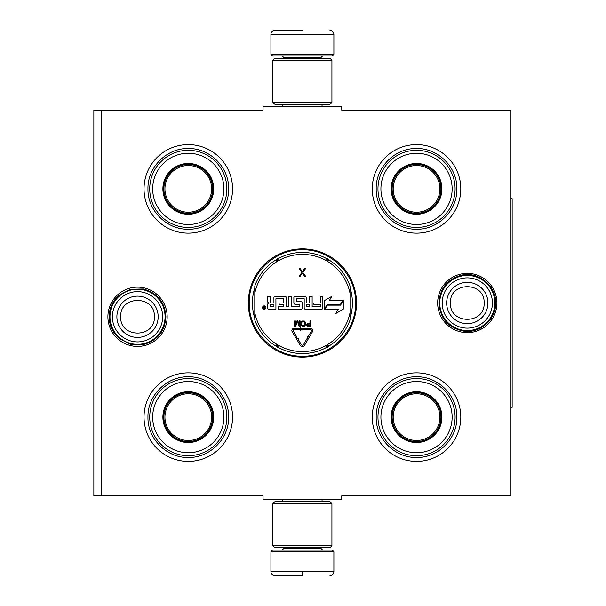 <?xml version="1.0" encoding="UTF-8"?>
<svg xmlns="http://www.w3.org/2000/svg" width="606" height="606" viewBox="0 0 606 606"><rect width="100%" height="100%" fill="white"/><g stroke="black" fill="none" stroke-linecap="round" stroke-linejoin="round"><path stroke-width="0.91" d="M101.725 110.178L263.057 110.178L263.057 106.247L341.761 106.247L341.761 110.178L510.972 110.178L510.972 495.822L341.761 495.822L341.761 499.753L263.057 499.753L263.057 495.822L101.725 495.822L101.725 110.178L93.854 110.178L93.854 495.822L101.725 495.822M248.301 303A54.108 54.108 0 0 0 302.409 357.108A54.108 54.108 0 0 0 356.517 303A54.108 54.108 0 0 0 302.409 248.892A54.108 54.108 0 0 0 248.301 303M107.898 316.771A29.633 29.633 0 0 0 137.532 346.405A29.633 29.633 0 0 0 167.165 316.771A29.633 29.633 0 0 0 137.532 287.138A29.633 29.633 0 0 0 107.898 316.771M437.661 303A29.633 29.633 0 0 0 467.287 332.633A29.633 29.633 0 0 0 496.92 303A29.633 29.633 0 0 0 467.287 273.367A29.633 29.633 0 0 0 437.661 303M372.258 188.883A44.268 44.268 0 0 1 416.527 144.614A44.268 44.268 0 0 1 460.795 188.883A44.268 44.268 0 0 1 416.527 233.151A44.268 44.268 0 0 1 372.258 188.883M144.023 188.883A44.268 44.268 0 0 1 188.292 144.614A44.268 44.268 0 0 1 232.56 188.883A44.268 44.268 0 0 1 188.292 233.151A44.268 44.268 0 0 1 144.023 188.883M372.258 417.117A44.268 44.268 0 0 1 416.527 372.849A44.268 44.268 0 0 1 460.795 417.117A44.268 44.268 0 0 1 416.527 461.386A44.268 44.268 0 0 1 372.258 417.117M144.023 417.117A44.268 44.268 0 0 1 188.292 372.849A44.268 44.268 0 0 1 232.56 417.117A44.268 44.268 0 0 1 188.292 461.386A44.268 44.268 0 0 1 144.023 417.117M350.026 287.767A49.987 49.987 0 0 1 350.026 318.233M254.793 318.233A49.987 49.987 0 0 1 254.793 287.767M302.409 356.184C273.988 356.911 248.498 331.421 249.225 303C248.498 274.579 273.988 249.089 302.409 249.816C330.831 249.089 356.328 274.579 355.593 303C356.328 331.421 330.831 356.911 302.409 356.184M109.981 316.771A27.543 27.543 0 0 1 137.532 289.229A27.543 27.543 0 0 1 165.074 316.771A27.543 27.543 0 0 1 137.532 344.322A27.543 27.543 0 0 1 109.981 316.771M112.398 316.771A25.126 25.126 0 0 1 137.532 291.645A25.126 25.126 0 0 1 162.658 316.771A25.126 25.126 0 0 1 137.532 341.905A25.126 25.126 0 0 1 112.398 316.771M439.744 303A27.543 27.543 0 0 1 467.287 275.457A27.543 27.543 0 0 1 494.837 303A27.543 27.543 0 0 1 467.287 330.543A27.543 27.543 0 0 1 439.744 303M442.16 303A25.126 25.126 0 0 1 467.287 277.874A25.126 25.126 0 0 1 492.42 303A25.126 25.126 0 0 1 467.287 328.126A25.126 25.126 0 0 1 442.16 303M270.927 551.695L272.503 550.119L332.315 550.119L333.891 551.695L270.927 551.695L270.927 571.769C271.162 574.155 272.473 575.465 274.866 575.7M302.409 575.7L274.866 575.7L302.409 575.7M302.409 575.556L302.409 572.064M333.891 54.305L270.927 54.305L272.503 55.881L332.315 55.881L333.891 54.305L333.891 34.231C333.656 31.845 332.346 30.535 329.952 30.3M302.409 30.3L274.866 30.3L302.409 30.3M272.897 545.794L331.921 545.794L329.952 547.763L274.866 547.763L272.897 545.794L272.897 503.692L331.921 503.692L329.952 501.723L274.866 501.723L272.897 503.692M331.921 60.206L272.897 60.206L274.866 58.237L329.952 58.237L331.921 60.206L331.921 102.308L329.952 104.277L274.866 104.277L272.897 102.308L331.921 102.308M188.292 213.873A24.99 24.99 0 0 1 163.302 188.883A24.99 24.99 0 0 1 188.292 163.893A24.99 24.99 0 0 1 213.282 188.883A24.99 24.99 0 0 1 188.292 213.873M188.292 214.289A25.407 25.407 0 0 0 213.706 188.883A25.407 25.407 0 0 0 188.292 163.476A25.407 25.407 0 0 0 162.885 188.883A25.407 25.407 0 0 0 188.292 214.289M188.292 153.273A35.61 35.61 0 0 0 152.682 188.883A35.61 35.61 0 0 0 188.292 224.493A35.61 35.61 0 0 0 223.902 188.883A35.61 35.61 0 0 0 188.292 153.273M188.292 227.447A38.564 38.564 0 0 0 226.856 188.883A38.564 38.564 0 0 0 188.292 150.318A38.564 38.564 0 0 0 149.727 188.883A38.564 38.564 0 0 0 188.292 227.447M147.955 188.883C147.409 167.332 166.741 147.993 188.292 148.546C209.843 147.993 229.182 167.332 228.629 188.883C229.182 210.433 209.843 229.772 188.292 229.22C166.741 229.772 147.409 210.433 147.955 188.883M164.938 188.883A23.354 23.354 0 0 1 188.292 165.529A23.354 23.354 0 0 1 211.645 188.883A23.354 23.354 0 0 1 188.292 212.236A23.354 23.354 0 0 1 164.938 188.883M163.893 188.883A24.399 24.399 0 0 1 188.292 164.484A24.399 24.399 0 0 1 212.691 188.883A24.399 24.399 0 0 1 188.292 213.282A24.399 24.399 0 0 1 163.893 188.883M188.292 442.107A24.99 24.99 0 0 1 163.302 417.117A24.99 24.99 0 0 1 188.292 392.127A24.99 24.99 0 0 1 213.282 417.117A24.99 24.99 0 0 1 188.292 442.107M188.292 442.524A25.407 25.407 0 0 0 213.706 417.117A25.407 25.407 0 0 0 188.292 391.711A25.407 25.407 0 0 0 162.885 417.117A25.407 25.407 0 0 0 188.292 442.524M188.292 381.507A35.61 35.61 0 0 0 152.682 417.117A35.61 35.61 0 0 0 188.292 452.727A35.61 35.61 0 0 0 223.902 417.117A35.61 35.61 0 0 0 188.292 381.507M188.292 455.682A38.564 38.564 0 0 0 226.856 417.117A38.564 38.564 0 0 0 188.292 378.553A38.564 38.564 0 0 0 149.727 417.117A38.564 38.564 0 0 0 188.292 455.682M147.955 417.117C147.409 395.567 166.741 376.228 188.292 376.78C209.843 376.228 229.182 395.567 228.629 417.117C229.182 438.668 209.843 458.007 188.292 457.454C166.741 458.007 147.409 438.668 147.955 417.117M164.938 417.117A23.354 23.354 0 0 1 188.292 393.764A23.354 23.354 0 0 1 211.645 417.117A23.354 23.354 0 0 1 188.292 440.471A23.354 23.354 0 0 1 164.938 417.117M163.893 417.117A24.399 24.399 0 0 1 188.292 392.718A24.399 24.399 0 0 1 212.691 417.117A24.399 24.399 0 0 1 188.292 441.516A24.399 24.399 0 0 1 163.893 417.117M254.793 320.021A50.563 50.563 0 0 0 275.965 346.102A50.563 50.563 0 0 1 254.793 320.021L254.793 285.979A50.563 50.563 0 0 1 275.965 259.898L276.995 261.58A2.75 2.75 0 0 0 277.934 260.61L277.533 258.535M350.026 285.979A50.563 50.563 0 0 0 328.853 259.898A50.563 50.563 0 0 1 350.026 285.979L350.026 320.021A50.563 50.563 0 0 1 328.853 346.102L327.823 344.42A2.75 2.75 0 0 0 326.884 345.39L327.293 347.465M278.305 347.45A50.563 50.563 0 0 0 326.513 347.45A50.563 50.563 0 0 1 278.305 347.45L279.245 345.723A2.75 2.75 0 0 0 277.934 345.39L276.344 346.784M328.482 346.784L326.884 345.39A2.757 2.757 0 0 0 325.573 345.723A48.601 48.601 0 0 1 279.245 345.723M326.513 258.55A50.563 50.563 0 0 0 278.305 258.55A50.563 50.563 0 0 1 326.513 258.55L325.573 260.277A2.75 2.75 0 0 0 326.884 260.61L328.482 259.216M276.344 259.216L277.934 260.61A2.757 2.757 0 0 0 279.245 260.277A48.601 48.601 0 0 1 325.573 260.277M277.533 347.465L277.934 345.39A2.757 2.757 0 0 0 276.995 344.42A48.601 48.601 0 0 1 254.793 312.726M265.951 307.583A1.689 1.689 0 0 0 264.261 305.894A1.689 1.689 0 0 0 262.565 307.583A1.689 1.689 0 0 0 264.261 309.28A1.689 1.689 0 0 0 265.951 307.583M268.882 309.28L275.927 309.28L275.927 298.849A0.394 0.394 0 0 1 276.321 298.455L283.366 298.455A0.394 0.394 0 0 1 283.76 298.849L283.76 303L279.116 303L279.116 304.242L283.76 304.242L283.76 306.363A0.394 0.394 0 0 1 283.366 306.757L278.328 306.757L278.328 309.28L301.167 309.28A1.242 1.242 0 0 0 302.409 308.037L302.409 303A1.242 1.242 0 0 0 301.167 301.758L296.743 301.758A0.394 0.394 0 0 1 296.349 301.364L296.349 298.849A0.394 0.394 0 0 1 296.743 298.455L303.788 298.455A0.394 0.394 0 0 1 304.182 298.849L304.182 308.037A1.242 1.242 0 0 0 305.416 309.28L321.559 309.28A1.242 1.242 0 0 0 322.793 308.037L322.793 296.387L320.279 296.387L320.279 303L313.666 303L313.666 304.242L320.279 304.242L320.279 306.363A0.394 0.394 0 0 1 319.885 306.757L312.128 306.757L312.128 296.387L309.613 296.387L309.613 303L306.303 303L306.303 297.629A1.242 1.242 0 0 0 305.068 296.387L295.107 296.387A1.242 1.242 0 0 0 293.872 297.629L293.872 303A1.242 1.242 0 0 0 295.107 304.242L299.455 304.242A0.394 0.394 0 0 1 299.849 304.636L299.849 306.363A0.394 0.394 0 0 1 299.455 306.757L291.395 306.757L291.395 296.387L288.873 296.387L288.873 306.757L286.358 306.757L286.358 297.629A1.242 1.242 0 0 0 285.115 296.387L275.162 296.387A1.242 1.242 0 0 0 273.92 297.629L273.92 303L271.405 303A1.242 1.242 0 0 1 270.162 301.758L270.162 296.387L267.64 296.387L267.64 301.424A1.576 1.576 0 0 0 269.215 303A1.576 1.576 0 0 0 267.64 304.576L267.64 308.037A1.242 1.242 0 0 0 268.882 309.28M324.96 309.28L338.193 309.28L335.724 313.544L343.261 309.196L343.261 300.5L340.58 305.144L327.346 305.144L324.96 309.28M329.406 300.5L331.785 296.372L324.369 300.659L324.369 309.28L327.051 304.636L340.284 304.636L342.67 300.5L329.406 300.5M296.198 339.708L296.743 339.383L300.243 345.299A2.515 2.515 0 0 0 304.583 345.284L308.333 338.845L307.242 338.216L303.5 344.655A1.257 1.257 0 0 1 301.326 344.662L297.826 338.746L298.364 338.421L296.645 337.981L296.198 339.708M311.454 330.974L308.075 336.784L307.53 336.466L307.984 338.186L309.704 337.731L309.166 337.421L312.544 331.603A2.129 2.129 0 0 0 310.704 328.414L302.409 328.414L302.409 329.672L310.704 329.672A0.864 0.864 0 0 1 311.454 330.974M295.902 337.959L296.985 337.322L293.236 330.974A0.864 0.864 0 0 1 293.978 329.672L300.667 329.672L300.667 330.338L301.924 329.05L300.667 327.74L300.667 328.414L293.978 328.414A2.129 2.129 0 0 0 292.145 331.618L295.902 337.959M306.439 324.604L307.348 326.217L310.628 326.339L310.628 320.907L309.946 320.907L309.946 323.331L307.348 323.445L306.439 324.604M302.818 326.339L304.295 326.217L305.424 325.066L305.424 322.172L304.295 321.021L302.258 321.021L301.121 322.172L301.121 325.066L302.818 326.339M296.94 320.907L295.357 325.18L295.357 320.907L294.675 320.907L294.675 326.339L295.69 326.339L297.387 321.483L299.091 326.339L300.106 326.339L300.106 320.907L299.425 320.907L299.425 325.18L297.841 320.907L296.94 320.907M302.371 271.67L300.076 268.488L299.091 268.488L301.879 272.511L299.091 276.359L300.076 276.359L302.371 273.177L304.666 276.359L305.651 276.359L302.864 272.511L305.651 268.488L304.666 268.488L302.371 271.67M327.293 258.535L326.884 260.61A2.757 2.757 0 0 0 327.823 261.58A48.601 48.601 0 0 1 350.026 293.274M263.686 308.765L263.504 306.371L264.011 306.371L264.201 307.424L264.708 307.424L264.989 306.371L264.989 308.765L263.686 308.765M270.162 304.242L273.92 304.242L273.92 306.757L270.556 306.757A0.394 0.394 0 0 1 270.162 306.363L270.162 304.242M306.303 304.242L309.613 304.242L309.613 306.363A0.394 0.394 0 0 1 309.219 306.757L306.697 306.757A0.394 0.394 0 0 1 306.303 306.363L306.303 304.242M309.946 324.028L309.946 325.755L307.234 325.414L307.462 324.142L309.946 324.028M302.818 325.642L301.803 324.952L301.803 322.294L302.818 321.597L304.182 321.71L304.856 322.756L304.742 324.952L302.818 325.642M264.011 307.848L264.708 308.356L264.708 307.848L264.011 307.848M416.527 213.873A24.99 24.99 0 0 1 391.537 188.883A24.99 24.99 0 0 1 416.527 163.893A24.99 24.99 0 0 1 441.516 188.883A24.99 24.99 0 0 1 416.527 213.873M416.527 214.289A25.407 25.407 0 0 0 441.933 188.883A25.407 25.407 0 0 0 416.527 163.476A25.407 25.407 0 0 0 391.12 188.883A25.407 25.407 0 0 0 416.527 214.289M416.527 153.273A35.61 35.61 0 0 0 380.916 188.883A35.61 35.61 0 0 0 416.527 224.493A35.61 35.61 0 0 0 452.137 188.883A35.61 35.61 0 0 0 416.527 153.273M416.527 227.447A38.564 38.564 0 0 0 455.091 188.883A38.564 38.564 0 0 0 416.527 150.318A38.564 38.564 0 0 0 377.962 188.883A38.564 38.564 0 0 0 416.527 227.447M376.19 188.883C375.637 167.332 394.976 147.993 416.527 148.546C438.077 147.993 457.416 167.332 456.863 188.883C457.416 210.433 438.077 229.772 416.527 229.22C394.976 229.772 375.637 210.433 376.19 188.883M393.173 188.883A23.354 23.354 0 0 1 416.527 165.529A23.354 23.354 0 0 1 439.88 188.883A23.354 23.354 0 0 1 416.527 212.236A23.354 23.354 0 0 1 393.173 188.883M392.127 188.883A24.399 24.399 0 0 1 416.527 164.484A24.399 24.399 0 0 1 440.926 188.883A24.399 24.399 0 0 1 416.527 213.282A24.399 24.399 0 0 1 392.127 188.883M416.527 442.107A24.99 24.99 0 0 1 391.537 417.117A24.99 24.99 0 0 1 416.527 392.127A24.99 24.99 0 0 1 441.516 417.117A24.99 24.99 0 0 1 416.527 442.107M416.527 442.524A25.407 25.407 0 0 0 441.933 417.117A25.407 25.407 0 0 0 416.527 391.711A25.407 25.407 0 0 0 391.12 417.117A25.407 25.407 0 0 0 416.527 442.524M416.527 381.507A35.61 35.61 0 0 0 380.916 417.117A35.61 35.61 0 0 0 416.527 452.727A35.61 35.61 0 0 0 452.137 417.117A35.61 35.61 0 0 0 416.527 381.507M416.527 455.682A38.564 38.564 0 0 0 455.091 417.117A38.564 38.564 0 0 0 416.527 378.553A38.564 38.564 0 0 0 377.962 417.117A38.564 38.564 0 0 0 416.527 455.682M376.19 417.117C375.637 395.567 394.976 376.228 416.527 376.78C438.077 376.228 457.416 395.567 456.863 417.117C457.416 438.668 438.077 458.007 416.527 457.454C394.976 458.007 375.637 438.668 376.19 417.117M393.173 417.117A23.354 23.354 0 0 1 416.527 393.764A23.354 23.354 0 0 1 439.88 417.117A23.354 23.354 0 0 1 416.527 440.471A23.354 23.354 0 0 1 393.173 417.117M392.127 417.117A24.399 24.399 0 0 1 416.527 392.718A24.399 24.399 0 0 1 440.926 417.117A24.399 24.399 0 0 1 416.527 441.516A24.399 24.399 0 0 1 392.127 417.117M510.972 198.723L512.146 198.723L512.146 407.277L510.972 407.277M158.166 316.771A20.642 20.642 180 0 0 137.532 296.137A20.642 20.642 180 0 0 116.89 316.771A20.642 20.642 0 0 0 137.532 337.413A20.642 20.642 0 0 0 158.166 316.771M154.371 316.771C155.424 295.054 119.64 295.054 120.692 316.771C119.64 338.489 155.424 338.489 154.371 316.771M487.928 303A20.642 20.642 180 0 0 467.287 282.358A20.642 20.642 180 0 0 446.652 303A20.642 20.642 0 0 0 467.287 323.642A20.642 20.642 0 0 0 487.928 303M484.126 303C485.179 281.282 449.394 281.282 450.447 303C449.394 324.718 485.179 324.718 484.126 303M283.722 547.763L283.722 548.551L321.104 548.551L322.672 550.119M333.891 551.695L333.891 571.769L270.927 571.769M321.104 58.237L321.104 57.449L283.722 57.449L282.146 55.881M270.927 54.305L270.927 34.231L333.891 34.231M350.026 320.021A50.563 50.563 0 0 1 328.853 346.102M254.793 285.979A50.563 50.563 0 0 1 275.965 259.898M275.965 346.102L276.995 344.42M350.026 312.726A48.601 48.601 0 0 1 327.823 344.42M328.853 259.898L327.823 261.58M254.793 293.274A48.601 48.601 0 0 1 276.995 261.58M326.513 347.45L325.573 345.723M278.305 258.55L279.245 260.277M282.775 499.753L282.775 501.723M322.044 499.753L322.044 501.723M321.104 547.763L321.104 548.551M283.722 548.551L282.146 550.119M333.891 571.769C333.656 574.155 332.346 575.465 329.952 575.7M282.775 106.247L282.775 104.277M322.044 106.247L322.044 104.277M283.722 58.237L283.722 57.449M321.104 57.449L322.672 55.881M270.927 34.231C271.162 31.845 272.473 30.535 274.866 30.3M331.921 545.794L331.921 503.692M272.897 60.206L272.897 102.308M495.678 303C496.17 319.324 480.346 333.497 464.173 331.217C448.599 328.217 440.176 318.809 438.895 303C439.85 288.592 447.243 279.358 461.098 275.291C478.058 270.882 496.284 285.487 495.678 303M165.923 316.771C164.93 331.376 157.386 340.64 143.289 344.572L130.472 344.269L119.094 338.36C112.625 332.618 109.307 325.422 109.141 316.771C109.307 308.121 112.625 300.924 119.094 295.183L130.472 289.274L143.289 288.971C157.386 292.903 164.93 302.167 165.923 316.771"/></g></svg>
